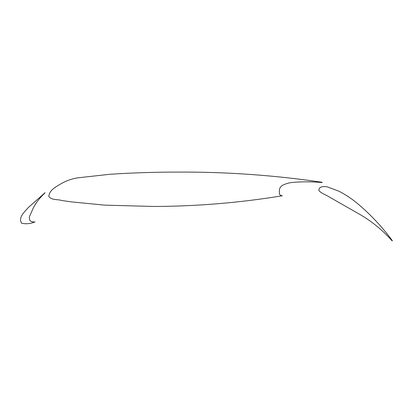 <?xml version="1.0" encoding="UTF-8"?>
<svg xmlns="http://www.w3.org/2000/svg" width="413" height="413" viewBox="0 0 413 413"><rect width="100%" height="100%" fill="white"/><g stroke="black" fill="none" stroke-linecap="round" stroke-linejoin="round"><path stroke-width="0.62" d="M282.373 195.772C280.097 195.628 279.126 194.456 279.451 192.257C278.997 189.381 279.911 187.125 282.187 185.489C285.801 183.609 289.668 182.551 293.777 182.309C303.23 181.586 312.677 181.668 322.125 182.567L322.125 182.267C274.366 175.231 226.355 171.834 178.091 172.082C155.324 172.076 132.583 172.804 109.868 174.276L77.732 177.848C71.898 178.757 66.41 180.677 61.263 183.604C56.307 186.635 49.503 189.815 48.811 196.289C51.258 200.403 57.696 199.123 61.893 200.527L71.459 201.89L104.685 205.137L154.034 206.474C197.089 206.304 239.865 202.737 282.373 195.772M45.007 192.737L45.079 192.866C40.371 197.104 36.499 202.003 33.463 207.563L29.566 216.371C29.168 217.966 29.38 219.473 30.211 220.883C31.589 221.786 33.185 222.127 35.007 221.889C30.531 223.774 26.076 224.213 21.636 223.211C17.96 217.522 24.635 211.807 28.105 207.739L45.007 192.737M392.35 240.686L392.169 240.918C382.257 229.705 370.714 220.434 357.539 213.103L329.285 196.98C325.955 194.657 321.273 193.651 318.862 190.408C318.805 186.139 324.453 186.196 327.473 186.944L339.006 191.245C346.259 195.013 352.981 199.582 359.16 204.941C371.602 215.632 382.665 227.548 392.35 240.686"/></g></svg>

